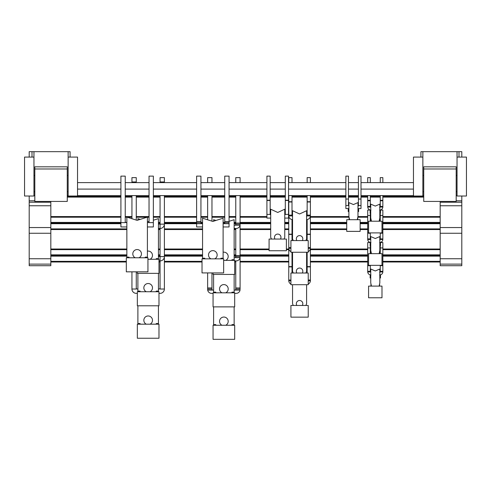 <?xml version="1.0" encoding="UTF-8"?>
<svg xmlns="http://www.w3.org/2000/svg" width="491" height="491" viewBox="0 0 491 491"><rect width="100%" height="100%" fill="white"/><g stroke="black" fill="none" stroke-linecap="round" stroke-linejoin="round"><path stroke-width="0.74" d="M234.146 225.222L235.115 225.222L235.766 224.571L235.115 225.222L240.038 225.222L240.093 224.571L240.038 225.222A3.891 3.891 0 0 1 236.202 228.462L234.146 228.462M211.971 182.609L211.971 177.632L207.644 177.632L207.644 182.609M207.644 219.796L207.644 195.584M240.093 224.571L240.093 223.055L234.146 223.055L235.766 223.055L235.705 224.853M240.093 223.055L270.701 223.055L240.093 223.055L240.093 195.584M240.093 182.609L240.093 177.632L235.766 177.632L235.766 182.609M211.971 195.584L211.971 221.165M164.387 181.958L164.387 177.632L160.06 177.632L160.06 181.958L164.387 181.958L164.387 182.609M164.387 195.584L164.387 224.142A4.327 4.327 0 0 1 160.06 228.462L158.44 228.462M160.06 223.055L158.44 223.055L160.06 223.055A1.08 1.08 0 0 1 158.98 224.142L158.44 224.142M136.265 182.609L136.265 177.632L131.938 177.632L131.938 182.609M131.938 218.716L131.938 195.584M136.265 220.085L136.265 195.584M158.98 260.911L160.06 260.911A4.327 4.327 0 0 0 164.387 256.584L164.387 224.142L160.06 224.142L160.06 195.584M160.06 182.609L160.06 181.958M370.306 182.609L370.306 177.632L367.71 177.632L367.71 182.609M370.306 195.584L370.306 206.441L367.71 206.441L367.71 207.049L370.306 207.049L370.306 206.441M370.343 207.042A0.651 0.651 0 0 0 370.742 207.448M379.611 207.484L380.243 207.049L382.851 207.049A3.247 3.247 0 0 1 379.825 210.074M370.742 213.106L370.091 213.106L370.208 209.995M370.957 210.08C369.809 209.945 369.809 209.945 370.957 210.08M370.742 210.074A3.247 3.247 0 0 1 367.722 207.049M367.71 206.441L367.71 195.584M382.851 182.609L382.851 177.632L380.255 177.632L380.255 182.609M380.255 207.049L380.255 195.584M382.851 195.584L382.851 207.049M379.611 210.08C380.752 209.945 380.752 209.945 379.611 210.08C380.752 209.945 380.752 209.945 379.611 210.08M379.825 213.106L380.476 213.106L380.476 209.964M368.575 221.214L381.986 221.214L381.986 232.894L368.575 232.894L368.575 221.214M440.175 201.427L440.175 233.262L461.804 233.262L461.804 196.019M461.804 233.262L461.804 258.745L440.175 258.745L440.175 233.262M440.175 264.121L461.804 264.121L461.804 265.711L440.175 265.711L440.175 258.745L440.175 261.991L382.851 261.991M29.196 196.019L29.196 233.262L50.825 233.262L50.825 201.427M50.825 233.262L50.825 258.745L29.196 258.745L29.196 233.256M126.316 261.991L50.825 261.991L50.825 258.745L50.825 265.711L29.196 265.705L29.196 264.121L50.825 264.121M29.196 258.745L29.196 264.121M32.007 157.083L32.007 151.676L29.196 151.676L29.196 157.083M29.196 200.819L34.818 200.819M50.825 223.055L120.909 223.055L50.825 223.055M164.387 223.055L196.615 223.055L164.387 223.055M200.942 223.055L202.562 223.055L200.942 223.055L200.942 176.122L196.615 176.122L196.615 223.706L201.592 223.706L201.015 223.362M284.762 223.055L288.763 223.055L284.762 223.055M292.004 223.055L292.544 223.055L292.004 223.055M306.605 223.055L307.145 223.055L306.605 223.055M310.392 223.055L346.732 223.055L310.392 223.055M360.142 223.055L367.71 223.055L360.142 223.055M382.851 223.055L440.175 223.055L382.851 223.055M158.98 293.354L160.06 293.354A4.327 4.327 0 0 0 164.387 289.027L164.387 256.584L160.06 256.584L160.06 224.142M158.44 256.584L158.98 256.584A1.08 1.08 0 0 0 160.06 255.504L158.44 255.504M136.265 216.568L149.031 216.568M153.352 216.568L160.06 216.568M50.825 216.568L120.909 216.568M125.236 216.568L131.938 216.568M382.851 216.568L440.175 216.568M370.306 216.568L370.742 216.568M379.825 216.568L380.255 216.568M310.392 216.568L348.917 216.568M357.951 216.568L367.71 216.568M240.093 216.568L266.914 216.568M211.971 216.568L224.737 216.568M229.064 216.568L235.766 216.568M164.387 216.568L196.615 216.568M200.942 216.568L207.644 216.568M367.71 210.08L370.091 210.08L367.71 210.08L367.71 215.488L370.306 215.488L370.306 213.106M370.306 215.488L370.306 221.214M367.71 215.488L367.71 239.498L370.306 239.498L370.306 232.894M370.343 239.485A0.651 0.651 0 0 0 370.742 239.89M379.611 239.927L380.243 239.491L382.851 239.498A3.247 3.247 0 0 1 379.825 242.517M370.742 245.555L370.091 245.555L370.208 242.437M370.957 242.523C369.809 242.394 369.809 242.394 370.957 242.523M370.742 242.517A3.247 3.247 0 0 1 367.722 239.498M380.255 213.106L380.255 215.488L382.851 215.488L382.851 210.08L380.476 210.08L382.851 210.08M380.255 221.214L380.255 215.488M380.255 232.894L380.255 239.498M382.845 239.498L382.851 215.488M379.611 242.523C380.752 242.394 380.752 242.394 379.611 242.523C380.752 242.394 380.752 242.394 379.611 242.523M379.825 245.555L380.476 245.555L380.476 242.407M368.575 253.657L381.986 253.657L381.986 265.336L368.575 265.336L368.575 253.657M292.004 219.545L292.004 240.578M290.924 251.638A3.891 3.891 0 0 1 288.769 248.366L288.763 234.44L292.004 234.44M288.763 234.44L288.763 215.917A3.891 3.891 0 0 0 292.544 219.594M290.924 248.366L288.763 248.366L288.763 280.809A3.891 3.891 0 0 0 290.924 284.08M310.386 248.366A3.891 3.891 0 0 1 308.231 251.638M307.145 240.578L307.145 219.545M307.145 195.584L307.145 215.119L310.392 215.119L310.392 248.366L308.231 248.366M290.924 273.021L308.231 273.021L308.231 284.7L290.924 284.7L290.924 273.021M305.887 273.021L306.605 271.29L306.605 252.257M292.544 252.257L292.544 271.29L293.268 273.021M302.321 273.021A3.247 3.247 0 0 0 299.578 268.043A3.247 3.247 0 0 0 296.834 273.021M234.686 260.911L236.202 260.911A3.891 3.891 0 0 0 240.038 257.665L240.093 257.014L240.038 257.665L235.115 257.665L235.766 257.014L235.115 257.665L234.146 257.665M234.146 255.504L235.766 255.504L235.705 257.296M240.093 257.014L240.093 224.142L235.766 224.142M288.763 255.504L235.766 255.504L235.766 228.462M240.093 289.463L240.093 256.584L235.766 256.584M234.686 292.82L213.057 292.82L213.057 306.875L234.686 306.875L234.686 292.82M461.804 264.121L461.804 258.745M461.804 157.083L461.804 151.676L420.922 151.676L420.922 157.083M137.345 293.354L136.265 293.354A4.327 4.327 0 0 1 131.938 289.027L131.938 271.836M136.265 287.947A1.08 1.08 0 0 0 137.345 289.027L137.891 289.027M160.06 287.947A1.08 1.08 0 0 1 158.98 289.027L158.44 289.027M136.265 271.836L136.265 289.027L131.938 289.027M164.387 289.027L160.06 289.027L160.06 256.584M50.825 255.504L126.856 255.504M164.387 255.504L202.562 255.504M292.004 255.504L292.544 255.504M306.605 255.504L307.145 255.504M310.392 255.504L367.71 255.504M382.851 255.504L440.175 255.504M158.44 249.011L160.06 249.011M50.825 249.011L126.856 249.011M382.851 249.011L440.175 249.011M370.306 249.011L370.742 249.011M379.825 249.011L380.255 249.011M310.392 249.011L367.71 249.011M240.093 249.011L269.08 249.011M286.382 249.011L288.763 249.011M234.146 249.011L235.766 249.011M164.387 249.011L202.562 249.011M370.091 242.523L367.71 242.523L367.71 247.93L370.306 247.93L370.306 245.555M370.306 247.93L370.306 253.657M367.71 247.93L367.71 271.94L370.306 271.94L370.306 265.336M370.343 271.928A0.651 0.651 0 0 0 370.742 272.339M379.611 272.376L380.243 271.94L382.851 271.94A3.247 3.247 0 0 1 379.825 274.96M370.742 277.998L370.091 277.998L370.208 274.886M370.957 274.972C369.809 274.837 369.809 274.837 370.957 274.972M370.742 274.96A3.247 3.247 0 0 1 367.722 271.94M380.255 245.555L380.255 247.93L382.851 247.93L382.851 242.523L380.476 242.523M380.255 253.657L380.255 247.93M380.255 265.336L380.255 271.94M382.851 247.93L382.851 271.94M379.611 274.972C380.752 274.837 380.752 274.837 379.611 274.972C380.752 274.837 380.752 274.837 379.611 274.972M379.825 277.998L380.476 277.998L380.476 274.856M368.575 286.106L381.986 286.106L381.986 297.785L368.575 297.785L368.575 286.106M292.004 252.257L292.004 273.021M290.924 280.809L288.763 280.809M310.386 280.809A3.891 3.891 0 0 1 308.231 284.08M307.145 273.021L307.145 252.257M310.392 248.366L310.392 280.809L308.231 280.809M290.924 305.463L308.231 305.463L308.231 317.149L290.924 317.149L290.924 305.463M305.887 305.463L306.605 303.739L306.605 284.7M292.544 284.7L292.544 303.739L293.268 305.463M302.321 305.463A3.247 3.247 0 0 0 299.578 300.492A3.247 3.247 0 0 0 296.834 305.463M213.597 290.113L212.621 290.113L211.971 289.463L211.971 272.916M213.057 293.354L211.541 293.354A3.891 3.891 0 0 1 207.699 290.113L207.644 289.463L207.699 290.113L212.621 290.113L211.971 289.463M207.644 272.916L207.644 289.463M211.971 289.027L207.644 289.027M234.686 293.354L236.202 293.354A3.891 3.891 0 0 0 240.038 290.113L235.115 290.113L235.766 289.463L235.115 290.113L234.146 290.113M240.093 287.947L235.766 287.947L235.705 289.745M235.766 287.947L235.766 260.911M240.093 289.027L235.766 289.027M234.686 325.263L213.057 325.263L213.057 339.324L234.686 339.324L234.686 325.263M461.804 205.754L440.175 205.754M50.825 205.754L29.196 205.754M461.804 202.224L440.175 202.224M50.825 229.549L126.856 229.549L50.825 229.549M158.44 229.549L160.06 229.549L158.44 229.549M164.387 229.549L202.562 229.549L164.387 229.549M234.146 229.549L235.766 229.549L234.146 229.549M240.093 229.549L270.701 229.549L240.093 229.549M284.762 229.549L288.763 229.549L284.762 229.549M292.004 229.549L292.544 229.549L292.004 229.549M306.605 229.549L307.145 229.549L306.605 229.549M310.392 229.549L346.732 229.549L310.392 229.549M360.142 229.549L367.71 229.549L360.142 229.549M382.851 229.549L440.175 229.549L382.851 229.549M50.825 202.224L29.196 202.224M67.267 197.1L120.909 197.1M125.236 197.1L131.938 197.1M136.265 197.1L149.031 197.1M153.352 197.1L160.06 197.1M164.387 197.1L196.615 197.1M200.942 197.1L207.644 197.1M211.971 197.1L224.737 197.1M229.064 197.1L235.766 197.1M240.093 197.1L266.914 197.1M270.16 197.1L285.302 197.1M292.004 197.1L307.145 197.1M310.392 197.1L345.867 197.1M348.463 197.1L358.412 197.1M361.008 197.1L367.71 197.1M370.306 197.1L380.255 197.1M382.851 197.1L423.733 197.1M158.98 261.991L160.06 261.991M164.387 261.991L202.022 261.991M234.686 261.991L235.766 261.991M240.093 261.991L288.763 261.991M292.004 261.991L292.544 261.991M306.605 261.991L307.145 261.991M310.392 261.991L367.71 261.991M158.98 324.183L137.345 324.183L137.345 338.244L158.98 338.244L158.98 324.183M158.98 291.734L137.345 291.734L137.345 305.795L158.98 305.795L158.98 291.734M292.004 182.609L292.004 177.632L288.763 177.632L288.763 182.609M292.004 195.584L292.004 215.119L288.763 215.119L288.763 215.917L292.004 215.917L292.004 215.119M292.041 215.911A0.651 0.651 0 0 0 292.544 216.341M288.763 215.119L288.763 195.584M306.501 216.353L307.133 215.917M310.386 215.917A3.891 3.891 0 0 1 306.605 219.594M310.392 182.609L310.392 177.632L307.145 177.632L307.145 182.609M307.145 215.119L307.145 215.917L310.392 215.917M310.392 195.584L310.392 215.119M290.924 240.578L308.231 240.578L308.231 252.257L290.924 252.257L290.924 240.578M305.887 240.578L306.605 238.847L306.605 210.725L299.578 213.972L292.544 210.725L292.544 238.847L293.268 240.578M302.321 240.578A3.247 3.247 0 0 0 299.578 235.6A3.247 3.247 0 0 0 296.834 240.578M235.766 223.055L235.766 195.584M137.345 271.836L137.345 273.352L158.98 273.352L158.98 259.291L147.944 259.291M213.057 272.916L213.057 274.432L234.686 274.432L234.686 260.371L223.65 260.371M379.12 221.214L379.825 217.967L379.825 204.127L375.284 206.073L370.742 204.127L370.742 217.967L371.448 221.214M379.12 253.657L379.825 250.416L379.825 236.57L375.284 238.516L370.742 236.57L370.742 250.416L371.448 253.657M379.12 286.106L379.825 282.859L379.825 269.013L375.284 270.964L370.742 269.013L370.742 282.859L371.448 286.106M223.11 222.711L224.737 222.681M229.064 221.312L234.146 219.704L234.146 259.721L231.979 259.721L231.807 260.371L231.979 259.721M213.597 221.195L213.597 219.704L215.954 220.453M225.756 260.371A4.327 4.327 0 0 0 223.11 252.221M215.758 292.17L215.93 292.82L215.758 292.17L213.597 292.17L213.597 274.432M231.979 292.17L231.807 292.82L231.979 292.17L234.146 292.17L234.146 274.432M234.146 260.371L234.146 259.721M225.756 292.82A4.327 4.327 0 0 0 223.871 284.596A4.327 4.327 0 0 0 221.981 292.82M215.758 324.612L215.93 325.263L215.758 324.612L213.597 324.612L213.597 306.875M231.979 324.612L231.807 325.263L231.979 324.612L234.146 324.612L234.146 306.875M213.597 292.82L213.597 292.17M234.146 292.82L234.146 292.17M225.756 325.263A4.327 4.327 0 0 0 223.871 317.045A4.327 4.327 0 0 0 221.981 325.263M147.404 221.631L149.025 221.594M153.352 220.232L158.44 218.624L158.44 258.64L156.273 258.64L156.101 259.291M137.891 220.115L137.891 218.624L140.248 219.373M150.05 259.291A4.327 4.327 0 0 0 147.404 251.14M140.223 291.734L140.052 291.089L137.891 291.089L137.891 273.352M156.101 291.734L156.273 291.089L158.44 291.089L158.44 273.352M158.44 259.291L158.44 258.64M150.05 291.734A4.327 4.327 0 0 0 148.165 283.516A4.327 4.327 0 0 0 146.275 291.734M140.223 324.183L140.052 323.532L137.891 323.532L137.891 305.795M137.891 291.734L137.891 291.089M156.101 324.183L156.273 323.532L158.44 323.532L158.44 305.795M158.44 291.734L158.44 291.089M150.05 324.183A4.327 4.327 0 0 0 148.165 315.965A4.327 4.327 0 0 0 146.275 324.183M361.008 195.584L413.465 195.584L413.465 196.019L413.465 157.083L422.868 157.083L422.868 151.676M457.047 157.083L457.047 196.019L466.45 196.019L466.45 157.083L457.047 157.083L457.047 151.676M458.993 157.083L458.993 151.676M413.465 157.083L413.465 182.609L361.008 182.609M361.008 199.045L358.412 199.045L358.412 176.122L361.008 176.122L361.008 208.565L357.976 208.565M358.412 199.045L358.412 205.968L357.976 205.968M348.463 205.539L348.463 176.122L345.867 176.122L345.867 205.539L348.463 205.539L348.892 205.968M348.892 208.565L345.867 208.565L345.867 205.539M345.867 199.045L348.463 199.045M361.008 205.539L358.412 205.539M357.976 211.59L358.626 211.59L358.626 208.565M348.242 208.565L348.242 211.59L348.892 211.59M346.732 219.698L360.142 219.698L360.142 231.378L346.732 231.378L346.732 219.698M125.236 176.122L125.236 222.626L120.909 222.626L120.909 176.122L125.236 176.122M126.856 226.952L120.909 226.952L120.909 222.626M153.352 222.626L149.031 222.626L149.031 176.122L153.352 176.122L153.352 226.952L147.404 226.952M125.236 221.545A1.08 1.08 0 0 0 126.316 222.626L126.856 222.626M149.031 221.545A1.08 1.08 0 0 1 147.944 222.626L147.404 222.626M149.031 182.609L125.236 182.609M196.615 182.609L153.352 182.609M224.737 182.609L200.942 182.609M266.914 182.609L229.064 182.609M285.302 182.609L270.16 182.609M345.867 182.609L288.542 182.609M358.412 182.609L348.463 182.609M120.909 182.609L77.535 182.609M77.535 189.096L120.909 189.096M361.008 189.096L413.465 189.096M348.463 189.096L358.412 189.096M288.542 189.096L345.867 189.096M270.16 189.096L285.302 189.096M229.064 189.096L266.914 189.096M200.942 189.096L224.737 189.096M153.352 189.096L196.615 189.096M125.236 189.096L149.031 189.096M456.182 195.584L457.047 195.584M67.267 195.584L68.132 195.584M77.535 195.584L120.909 195.584M125.236 195.584L149.031 195.584M153.352 195.584L196.615 195.584M200.942 195.584L224.737 195.584M229.064 195.584L266.914 195.584M270.16 195.584L285.302 195.584M288.542 195.584L345.867 195.584M348.463 195.584L358.412 195.584M422.868 195.584L423.733 195.584M33.953 195.584L34.818 195.584M202.562 226.952L196.615 226.952L196.615 223.706L164.387 223.706M196.615 222.626L200.942 222.626M223.11 226.952L229.064 226.952L229.064 176.122L224.737 176.122L224.737 223.055L224.086 223.706L223.11 223.706M202.562 223.706L201.255 223.614M229.064 223.706L224.086 223.706L224.737 223.055M224.737 222.626L229.064 222.626M266.914 214.407L270.16 214.401L270.16 176.122L266.914 176.122L266.914 218.084L270.701 218.084M284.762 218.084L288.542 218.084L288.542 200.205L285.302 200.205L285.302 176.122L288.542 176.122L288.542 200.205M270.191 214.395A0.651 0.651 0 0 0 270.701 214.831M284.762 214.831A0.651 0.651 0 0 0 285.265 214.395M285.302 200.205L285.302 214.407L288.542 214.407M269.08 239.062L286.382 239.062L286.382 250.741L269.08 250.741L269.08 239.062M271.419 239.062L270.701 237.331L270.701 209.209L277.728 212.456L284.762 209.209L284.762 237.331L284.037 239.062M280.471 239.062A3.247 3.247 0 0 0 277.728 234.084A3.247 3.247 0 0 0 274.985 239.062M202.022 258.855L223.65 258.855L223.65 272.916L202.022 272.916L202.022 258.855M456.182 168.978L456.182 201.427L423.733 201.427L423.733 168.978L456.182 168.978L456.182 166.817L423.733 166.817L423.733 168.978M457.047 191.693L456.182 191.693M457.047 175.471L456.182 175.471M422.868 175.471L423.733 175.471M67.267 168.978L67.267 201.427L34.818 201.427L34.818 168.978L67.267 168.978L67.267 166.817L34.818 166.817L34.818 168.978M34.818 191.693L33.953 191.693M68.132 191.693L67.267 191.693M68.132 175.471L67.267 175.471M33.953 175.471L34.818 175.471M24.55 157.083L24.55 196.019L24.55 157.083L33.953 157.083L33.953 151.676L70.078 151.676L70.078 157.083M32.007 151.676L33.953 151.676M68.132 157.083L77.535 157.083L77.535 196.019L68.132 196.019L68.132 151.676M33.953 157.083L33.953 196.019L24.55 196.019M422.868 191.693L423.733 191.693M413.465 196.019L422.868 196.019L422.868 157.083M128.476 257.131L128.476 257.775M145.784 257.775L145.784 257.131M126.316 257.775L147.944 257.775L147.944 271.836L126.316 271.836L126.316 257.775M349.598 219.698L348.892 216.451L348.892 202.611L353.434 204.557L357.976 202.611L357.976 216.451L357.27 219.698M204.729 258.211L204.9 258.855L204.729 258.211L202.562 258.211L202.562 218.194L212.836 221.435L223.11 218.194L223.11 258.211L220.95 258.211L220.778 258.855L220.95 258.211M214.727 258.855A4.327 4.327 0 0 0 212.836 250.637A4.327 4.327 0 0 0 210.952 258.855M129.194 257.775L129.023 257.131L126.856 257.131L126.856 217.114L137.13 220.355L147.404 217.114L147.404 257.131L145.244 257.131L145.066 257.775M139.014 257.775A4.327 4.327 0 0 0 137.13 249.557A4.327 4.327 0 0 0 135.246 257.775M367.71 200.31L370.306 200.31M367.71 200.788L370.306 200.788M380.255 206.441L382.851 206.441M380.255 200.788L382.851 200.788M380.255 200.31L382.851 200.31M50.825 223.706L120.909 223.706M158.44 223.706L159.845 223.706M234.146 223.706L235.766 223.706M240.093 223.706L270.701 223.706M284.762 223.706L288.763 223.706M292.004 223.706L292.544 223.706M306.605 223.706L307.145 223.706M310.392 223.706L346.732 223.706M360.142 223.706L367.71 223.706M382.851 223.706L440.175 223.706M50.825 217.218L120.909 217.218M125.236 217.218L126.856 217.218M127.187 217.218L131.938 217.218M136.265 217.218L147.073 217.218M147.404 217.218L149.031 217.218M153.352 217.218L160.06 217.218M164.387 217.218L196.615 217.218M200.942 217.218L207.644 217.218M211.971 217.218L224.737 217.218M229.064 217.218L235.766 217.218M240.093 217.218L266.914 217.218M310.392 217.218L349.058 217.218M357.81 217.218L367.71 217.218M370.306 217.218L370.742 217.218M379.825 217.218L380.255 217.218M382.851 217.218L440.175 217.218M367.71 232.759L368.575 232.759M367.71 233.231L370.306 233.231M370.306 238.89L367.71 238.89M380.255 238.89L382.851 238.89M380.255 233.231L382.851 233.231M381.986 232.759L382.851 232.759M288.763 234.164L292.004 234.164M290.924 247.562L288.763 247.562M308.231 247.562L310.392 247.562M307.145 234.44L310.392 234.44M307.145 234.164L310.392 234.164M50.825 256.149L126.856 256.149M158.44 256.149L159.845 256.149M164.387 256.149L202.562 256.149M234.146 256.149L235.766 256.149M240.093 256.149L288.763 256.149M292.004 256.149L292.544 256.149M306.605 256.149L307.145 256.149M310.392 256.149L367.71 256.149M382.851 256.149L440.175 256.149M50.825 254.854L126.856 254.854M158.44 254.854L160.06 254.854M164.387 254.854L202.562 254.854M234.146 254.854L235.766 254.854M240.093 254.854L288.763 254.854M292.004 254.854L292.544 254.854M306.605 254.854L307.145 254.854M310.392 254.854L367.71 254.854M382.851 254.854L440.175 254.854M50.825 249.661L126.856 249.661M158.44 249.661L160.06 249.661M164.387 249.661L202.562 249.661M234.146 249.661L235.766 249.661M240.093 249.661L269.08 249.661M286.382 249.661L288.763 249.661M310.392 249.661L367.71 249.661M370.306 249.661L370.742 249.661M379.825 249.661L380.255 249.661M382.851 249.661L440.175 249.661M367.71 265.201L368.575 265.201M367.71 265.68L370.306 265.68M370.306 271.333L367.71 271.333M380.255 271.333L382.851 271.333M380.255 265.68L382.851 265.68M381.986 265.201L382.851 265.201M288.763 266.607L292.004 266.607M288.763 266.889L292.004 266.889M290.924 280.011L288.763 280.011M308.231 280.011L310.392 280.011M307.145 266.889L310.392 266.889M307.145 266.607L310.392 266.607M207.644 287.947L211.971 287.947M50.825 261.341L126.316 261.341M158.98 261.341L160.06 261.341M164.387 261.341L202.022 261.341M234.686 261.341L235.766 261.341M240.093 261.341L288.763 261.341M292.004 261.341L292.544 261.341M306.605 261.341L307.145 261.341M310.392 261.341L367.71 261.341M382.851 261.341L440.175 261.341M461.804 227.554L440.175 227.554M50.825 227.554L29.196 227.554M67.267 196.449L120.909 196.449M125.236 196.449L131.938 196.449M136.265 196.449L149.031 196.449M153.352 196.449L160.06 196.449M164.387 196.449L196.615 196.449M200.942 196.449L207.644 196.449M211.971 196.449L224.737 196.449M229.064 196.449L235.766 196.449M240.093 196.449L266.914 196.449M270.16 196.449L285.302 196.449M292.004 196.449L307.145 196.449M310.392 196.449L345.867 196.449M348.463 196.449L358.412 196.449M361.008 196.449L367.71 196.449M370.306 196.449L380.255 196.449M382.851 196.449L423.733 196.449M50.825 228.898L126.856 228.898M158.44 228.898L160.06 228.898M164.387 228.898L202.562 228.898M234.146 228.898L235.766 228.898M240.093 228.898L270.701 228.898M284.762 228.898L288.763 228.898M292.004 228.898L292.544 228.898M306.605 228.898L307.145 228.898M310.392 228.898L346.732 228.898M360.142 228.898L367.71 228.898M382.851 228.898L440.175 228.898M50.825 222.411L120.909 222.411M125.665 222.411L126.856 222.411M158.44 222.411L160.06 222.411M164.387 222.411L196.615 222.411M200.942 222.411L202.562 222.411M223.11 222.411L224.737 222.411M234.146 222.411L235.766 222.411M240.093 222.411L270.701 222.411M284.762 222.411L288.763 222.411M292.004 222.411L292.544 222.411M306.605 222.411L307.145 222.411M310.392 222.411L346.732 222.411M360.142 222.411L367.71 222.411M382.851 222.411L440.175 222.411M288.763 201.715L292.004 201.715M288.763 201.997L292.004 201.997M307.145 201.997L310.392 201.997M307.145 201.715L310.392 201.715M136.265 181.958L131.938 181.958M196.615 221.545L200.942 221.545M224.737 221.545L229.064 221.545M266.914 200.481L270.16 200.481M266.914 200.205L270.16 200.205M288.542 200.481L285.302 200.481M379.611 221.214L379.611 218.961M370.957 221.214L370.957 218.961M379.611 253.657L379.611 251.404M370.957 253.657L370.957 251.404M379.611 286.106L379.611 283.853M370.957 286.106L370.957 283.853M456.182 200.819L461.804 200.819M440.175 265.711L461.804 265.711M29.196 265.711L50.825 265.711M139.512 323.532L139.512 324.183M156.813 323.532L156.813 324.183M139.512 291.089L139.512 291.734M156.813 291.089L156.813 291.734M156.813 258.64L156.813 259.291M357.761 219.698L357.761 217.445M349.107 219.698L349.107 217.445"/></g></svg>
